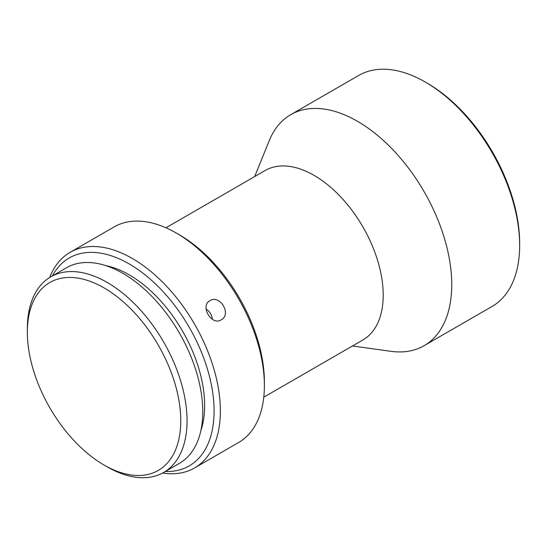<?xml version="1.0" encoding="UTF-8"?>
<svg xmlns="http://www.w3.org/2000/svg" width="547" height="547" viewBox="0 0 547 547"><rect width="100%" height="100%" fill="white"/><g stroke="black" fill="none" stroke-linecap="round" stroke-linejoin="round"><path stroke-width="0.82" d="M427.228 83.165L425.34 82.071L427.228 83.158A130.706 75.465 60 0 1 427.228 83.165A130.706 75.465 60 0 1 519.65 243.244L519.65 245.425A133.372 77.004 -120 0 0 425.34 82.071L425.34 82.071A133.372 77.004 -120 0 0 358.654 75.465L290.751 114.672A133.372 77.004 -120 0 0 269.274 140.606L254.663 176.572M352.473 345.977L390.927 351.318A133.372 77.004 -120 0 0 424.123 345.683L492.026 306.477A133.372 77.004 -120 0 0 519.65 245.425M424.123 345.683A133.372 77.004 -120 0 0 444.567 238.807A133.372 77.004 -120 0 0 357.437 121.277A133.372 77.004 -120 0 0 290.751 114.672M263.763 397.197L362.955 339.926A97.81 56.471 -120 0 0 377.95 261.555A97.81 56.471 -120 0 0 314.053 175.361A97.81 56.471 -120 0 0 265.151 170.52L165.96 227.784M179.505 234.895L176.36 233.077L179.505 234.895A120.039 69.305 60 0 1 264.386 381.909L264.386 385.539A124.484 71.869 -120 0 0 176.36 233.077L176.36 233.077A124.484 71.869 -120 0 0 114.118 226.916L70.105 252.324A124.484 71.869 -120 0 0 49.681 277.486M162.589 473.046A124.484 71.869 -120 0 0 194.588 467.938L238.601 442.523A124.484 71.869 -120 0 0 264.386 385.539M209.939 300.7C199.723 305.8 211.648 326.142 221.186 319.865C231.935 314.443 220.01 294.101 209.939 300.7L209.795 300.782M194.588 467.938A124.484 71.869 -120 0 0 213.672 368.186A124.484 71.869 -120 0 0 132.347 258.492A124.484 71.869 -120 0 0 70.105 252.324M165.31 471.493A120.039 69.305 -120 0 0 212.045 388.411A120.039 69.305 -120 0 0 129.208 263.934A120.039 69.305 -120 0 0 52.389 275.9M206.103 309.062A11.118 9.073 -121.2 0 1 212.277 319.25M105.612 265.568A106.699 61.606 60 0 1 129.208 274.826A106.699 61.606 60 0 1 200.865 430.564M107.198 466.851L104.053 465.039A108.477 62.631 -120 0 0 180.763 420.752A108.477 62.631 -120 0 0 104.053 287.893A108.477 62.631 -120 0 0 27.35 332.179A108.477 62.631 -120 0 0 104.053 465.039L107.198 466.851A112.921 65.196 -120 0 0 163.662 472.444A112.921 65.196 -120 0 0 180.968 381.956A112.921 65.196 -120 0 0 107.198 282.443A112.921 65.196 -120 0 0 50.741 276.857A112.921 65.196 -120 0 0 27.35 328.549A112.921 65.196 -120 0 0 27.364 330.388M50.741 276.857L66.454 267.777A112.921 65.196 60 0 1 122.918 273.37A112.921 65.196 60 0 1 196.688 372.883A112.921 65.196 60 0 1 179.382 463.371L163.662 472.444M27.35 332.179L27.35 328.549"/></g></svg>
